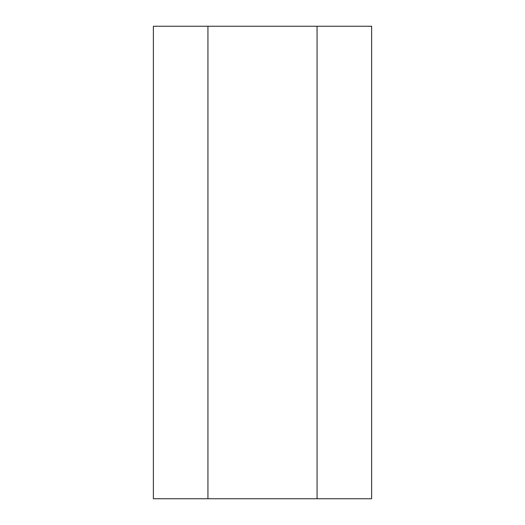 <?xml version="1.0" encoding="UTF-8"?>
<svg xmlns="http://www.w3.org/2000/svg" width="525" height="525" viewBox="0 0 525 525"><rect width="100%" height="100%" fill="white"/><g stroke="black" fill="none" stroke-linecap="round" stroke-linejoin="round"><path stroke-width="0.79" d="M371.621 498.75L153.379 498.75L153.379 26.25L371.621 26.25L371.621 498.75M207.939 498.75L207.939 26.25M317.061 498.75L317.061 26.25"/></g></svg>
